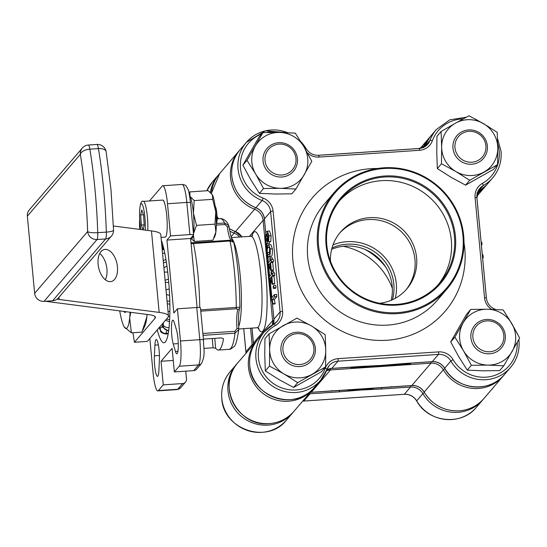 <?xml version="1.0" encoding="UTF-8"?>
<svg xmlns="http://www.w3.org/2000/svg" width="547" height="547" viewBox="0 0 547 547"><rect width="100%" height="100%" fill="white"/><g stroke="black" fill="none" stroke-linecap="round" stroke-linejoin="round"><path stroke-width="0.82" d="M157.249 329.862A54.57 8.889 -93.9 0 0 163.956 342.771A54.57 8.889 -93.9 0 0 165.358 341.937A54.57 8.889 -93.9 0 0 169.645 296.789A54.57 8.889 -93.9 0 0 161.31 240.222M172.531 320.371A13.094 2.133 -93.9 0 0 171.471 330.422A13.094 2.133 -93.9 0 0 173.221 343.947L175.464 351.434A13.094 2.133 -93.9 0 0 176.866 353.786A13.094 2.133 -93.9 0 0 178.281 344.576A13.094 2.133 -93.9 0 0 176.51 330.012L174.267 322.525A13.094 2.133 -93.9 0 0 172.866 320.166A13.094 2.133 -93.9 0 0 172.531 320.371M155.936 339.728A13.094 2.133 -93.9 0 0 154.91 345.109L154.384 355.823A13.094 2.133 -93.9 0 0 155.136 369.41A13.094 2.133 -93.9 0 0 157.509 376.377A13.094 2.133 -93.9 0 0 158.869 370.791L159.396 360.083A13.094 2.133 -93.9 0 0 158.644 346.49A13.094 2.133 -93.9 0 0 156.271 339.53A13.094 2.133 -93.9 0 0 155.936 339.728M202.875 333.458L235.005 331.297L236.967 328.631L238.786 328.473L238.759 329.574L235.012 333.191L203.053 335.345M214.739 338.354L215.668 348.241A65.483 10.666 -93.9 0 0 218.403 350.046A65.483 10.666 -93.9 0 0 220.092 349.048A65.483 10.666 -93.9 0 0 223.491 339.113L223.456 338.689M223.504 338.894L221.576 337.896L203.409 339.113M411.706 385.532A2.181 0.356 -93.9 0 0 411.768 385.553A2.181 0.356 -93.9 0 0 411.823 385.519L391.337 386.9L390.955 386.544L391.337 386.9L331.79 390.907L331.591 390.544L331.79 390.907L311.305 392.288A2.181 0.356 86.1 0 1 311.25 392.322L310.149 392.445M351.256 367.126L350.955 368.548L410.503 364.541L410.585 363.652L381.054 366.155L392.09 364.5M215.668 348.241L213.104 347.783L212.229 338.525M203.969 348.391L213.104 347.783M197.105 307.489L190.582 238.485L193.515 235.066A4.362 0.704 -5.4 0 0 193.563 234.943A4.362 0.704 -5.4 0 0 189.871 234.595L186.828 202.424L167.491 203.73A21.825 3.555 -93.9 0 0 162.767 185.754A21.825 3.555 -93.9 0 0 162.206 186.083L149.447 200.968M233.665 242.294L229.986 240.995L191.074 243.702M200.646 309.834L239.798 307.182M236.106 308.775A2.181 0.356 -93.9 0 0 236.263 307.435A65.483 10.666 -93.9 0 0 229.986 240.995A2.181 0.356 -93.9 0 0 229.665 240.249C232.68 240.967 230.321 238.499 233.699 241.979L233.699 241.979C237.672 261.548 239.73 283.278 239.866 307.154L239.695 308.091A2.181 2.024 20.5 0 1 237.904 309.363L236.106 308.775L200.77 311.154M216.557 223.538L224.591 222.998L228.721 225.555L229.104 226.704M149.837 338.518L153.085 372.924A21.825 3.555 -93.9 0 0 157.81 390.9A21.825 3.555 -93.9 0 0 158.37 390.565L177.713 389.266L182.602 383.556A4.362 4.246 -139.4 0 0 186.493 378.982L185.754 371.16M167.491 203.73L170.534 235.894L189.871 234.595M179.231 366.23L174.343 371.933L193.686 370.627A4.362 4.246 40.6 0 0 196.592 369.184L201.481 363.475A4.362 4.246 -139.4 0 1 198.575 364.924L179.231 366.23A21.825 3.555 -93.9 0 0 180.462 340.979L177.426 308.809L196.763 307.51A4.362 0.704 174.6 0 1 200.455 307.858L203.498 340.029A4.362 0.704 -5.4 0 1 203.45 340.152M268.051 258.957L268.092 263.045A104.778 101.981 -139.4 0 1 268.057 259.005M268.509 269.787A104.778 101.981 -139.4 0 1 268.201 265.685L269.391 276.679A104.778 101.981 -139.4 0 1 268.509 269.787L267.825 256.823M270.136 280.727A104.778 101.981 -139.4 0 1 270.061 280.365L270.143 280.782M370.319 365.943L381.382 365.786M360.911 389.662L371.898 388.329A104.778 101.981 40.6 0 1 349.663 389.813L360.911 389.662L368.671 388.596M265.917 240.612L265.049 240.83L267.852 270.546L270.662 300.262L271.517 299.865M182.602 383.556L163.259 384.862L158.37 390.565M164.743 203.634A13.094 2.133 -93.9 0 0 163.197 200.291M170.534 235.894L166.944 240.078L173.837 312.993L177.426 308.809M139.67 218.718A21.825 3.555 -93.9 0 0 139.67 229.391M174.343 371.933L172.114 348.343L161.03 361.273L163.259 384.862M173.255 360.446L161.03 361.273M190.582 238.485L166.944 240.078M229.207 227.415A2.181 0.732 172.8 0 0 229.22 227.285A2.181 0.732 172.8 0 0 227.34 226.8L224.913 224.523L216.325 225.104M191.012 242.82L193.098 242.724A2.181 0.356 -93.9 0 1 193.132 242.711L229.665 240.249A2.181 0.356 -93.9 0 0 229.631 240.263L193.173 242.718M232.284 240.372L231.19 237.61L228.721 225.549M367.94 388.657L361.239 389.279L361.567 388.903M311.25 392.322L353.458 389.608M367.187 366.1L381.054 366.155L351.215 367.646M380.726 366.545L394.77 364.275M410.585 363.652L410.551 363.133M266.088 242.417L266.751 249.87M267.134 254.854L268.187 270.17L267.852 270.546M271.36 298.197L269.22 277.732M270.485 283.9L269.521 279.38M163.779 248.612L162.124 248.83M163.245 260.673L165.953 259.469M162.008 247.579L163.491 247.435M166.37 262.061L163.444 262.813M165.098 280.296L168.469 279.127M168.756 282.409L165.297 282.389M167.074 301.206L169.789 301.13M169.85 304.269L167.314 303.729M166.452 319.127L169.625 319.674M169.502 321.841L165.515 320.221M162.021 326.552L165.912 329.862A5.238 5.142 -62.9 0 1 163.143 325.547L162.616 325.28M167.355 330.354L161.857 326.805M99.732 253.493A16.369 9.381 -102 0 1 106.939 268.987A16.369 9.381 -102 0 1 105.304 279.763M98.104 264.263A16.369 9.381 -102 0 1 104.374 249.5A16.369 9.381 -102 0 1 117.434 266.765A16.369 9.381 -102 0 1 111.164 281.527A16.369 9.381 -102 0 1 98.104 264.263M45.688 301.233A48.02 7.761 174.6 0 0 48.649 301.705L148.668 314.634A34.926 5.641 -5.4 0 1 155.437 317.287A34.926 5.641 -5.4 0 1 155.054 318.258L154.876 316.405M58.946 297.315L59.144 299.476L159.17 312.405A48.02 7.761 174.6 0 1 168.476 316.05A48.02 7.761 174.6 0 1 167.943 317.39L147.369 341.396L134.473 342.265L155.054 318.258M59.144 299.476A34.926 5.641 -5.4 0 1 57.086 299.154M159.17 312.405L151.464 230.909L113.407 225.993M151.464 230.909A48.02 7.761 -5.4 0 1 160.777 234.56L168.476 316.05M132.962 332.733A109.14 17.777 -93.9 0 0 134.473 342.265M34.646 293.349L27.35 216.14A8.731 8.499 -139.4 0 1 29.312 209.884L82.303 148.059A8.731 8.731 0 0 1 88.347 145.03A8.731 1.422 86.1 0 1 89.845 149.174A115.69 18.844 86.1 0 1 95 189.522A115.69 18.844 86.1 0 1 97.742 232.68A8.731 1.422 -93.9 0 1 97.038 239.524A8.731 8.499 40.6 0 1 87.636 231.525A106.959 17.422 -93.9 0 0 85.1 191.621A106.959 17.422 -93.9 0 0 80.334 154.322A8.731 4.438 -9.4 0 1 89.845 149.174L98.439 148.599A115.69 18.844 -93.9 0 1 103.595 188.941A115.69 18.844 -93.9 0 1 106.337 232.106A8.731 1.422 86.1 0 1 105.639 238.943A8.731 8.499 40.6 0 0 111.458 236.051L58.467 297.869A8.731 8.499 -139.4 0 1 52.649 300.768L105.639 238.943L97.038 239.524L44.054 301.349A8.731 8.499 -139.4 0 1 34.646 293.349L87.636 231.525A8.731 1.812 -1.8 0 0 97.742 232.68L106.337 232.106A8.731 1.812 -1.8 0 0 113.55 230.089L110.986 189.638L106.139 151.731A8.731 8.731 0 0 0 96.942 144.449A8.731 1.422 -93.9 0 1 98.439 148.599A8.731 4.438 -9.4 0 1 106.139 151.731M44.054 301.349L52.649 300.768M163.362 322.737A39.288 6.4 86.1 0 1 161.645 327.079A39.288 6.4 86.1 0 1 160.633 327.68L159.027 327.79M325.568 366.941L321.438 371.762L293.568 387.467L279.066 379.632L265.322 370.914L264.762 355.229L264.946 338.655L269.083 333.834L269.65 349.519L269.459 366.093L283.955 373.929L297.698 382.647L325.568 366.941L325.759 350.367L325.192 334.682L311.448 325.957L296.953 318.122L269.083 333.834M293.568 387.467L297.698 382.647M265.322 370.914L269.459 366.093M269.65 349.519A28.376 27.617 -139.4 0 1 283.394 325.54A28.376 27.617 -139.4 0 1 311.448 325.957A28.376 27.617 -139.4 0 1 325.759 350.367A28.376 27.617 -139.4 0 1 312.016 374.353A28.376 27.617 -139.4 0 1 283.955 373.929A28.376 27.617 -139.4 0 1 269.65 349.519M216.345 223.928L216.338 223.935A8.971 1.463 -93.9 0 0 216.489 210.684A8.971 1.463 -93.9 0 0 215.156 206.274L215.149 206.267M161.044 237.377L165.18 237.097A18.557 3.022 -93.9 0 0 165.967 209.419A18.557 3.022 -93.9 0 0 162.691 200.079L143.355 201.378A18.557 3.022 86.1 0 1 146.63 210.718A18.557 3.022 86.1 0 1 147.779 230.437M143.17 229.843L144.21 225.138L143.56 215.026L141.796 209.925L140.688 214.937L141.338 225.043L142.993 229.815M144.196 224.851L141.338 225.043M143.464 214.745L140.688 214.937M196.503 225.371L193.419 213.111L194.178 200.585L190.041 196.38A21.825 3.555 -93.9 0 0 189.577 195.614A21.825 3.555 86.1 0 1 193.412 213.022A21.825 3.555 86.1 0 1 193.474 233.972A21.825 3.555 -93.9 0 0 193.529 233.548L196.503 225.371L215.012 224.126L215.88 232.044L212.906 240.229L194.397 241.473L193.399 235.381M190.848 238.177A21.825 3.555 -93.9 0 0 193.228 235.401A21.825 3.555 86.1 0 1 191.621 238.601L190.602 238.67M332.993 244.912A45.839 44.615 -139.4 0 1 396.308 283.688A45.839 44.615 -139.4 0 1 395.283 298.3M392.445 299.729A43.657 42.488 40.6 0 0 393.833 284.214A43.657 42.488 40.6 0 0 332.015 247.941M391.167 300.289A43.657 42.488 40.6 0 0 392.199 286.115A43.657 42.488 40.6 0 0 384.514 265.199A43.657 42.488 40.6 0 0 367.358 250.492A43.657 42.488 40.6 0 0 331.66 249.288M385.908 267.339A64.826 63.096 40.6 0 0 365.027 249.439M343.249 246.294A64.826 63.096 -139.4 0 1 392.356 288.378M374.695 388.11A104.778 101.981 -139.4 0 1 360.589 390.045A104.778 101.981 -139.4 0 1 346.155 390.011M381.382 387.618A2.181 0.356 86.1 0 1 381.204 389.02L360.589 390.045L339.318 391.837A2.181 0.356 -93.9 0 0 339.496 390.428M339.66 233.118A43.657 42.488 -139.4 0 1 385.361 221.966A43.657 42.488 -139.4 0 1 414.954 259.572A43.657 42.488 -139.4 0 1 405.922 289.91M330.477 261.192A43.657 42.488 -139.4 0 1 340.46 232.154A43.657 42.488 -139.4 0 1 386.387 219.86A43.657 42.488 -139.4 0 1 416.582 257.671A43.657 42.488 -139.4 0 1 406.749 288.973A43.657 42.488 -139.4 0 1 379.584 303.284M339.865 200.38A64.826 63.096 -139.4 0 1 407.631 184.318A64.826 63.096 -139.4 0 1 451.309 240.071A64.826 63.096 -139.4 0 1 438.243 284.7M454.434 236.42A64.826 63.096 40.6 0 0 409.6 180.264A64.826 63.096 40.6 0 0 341.396 198.527A64.826 63.096 40.6 0 0 326.798 245.008A64.826 63.096 40.6 0 0 371.639 301.165A64.826 63.096 40.6 0 0 439.843 282.902A64.826 63.096 40.6 0 0 454.434 236.42M326.067 244.912A65.702 63.951 -139.4 0 1 384.644 176.011A65.702 63.951 -139.4 0 1 455.425 236.208A65.702 63.951 -139.4 0 1 396.848 305.11A65.702 63.951 -139.4 0 1 326.067 244.912M462.947 235.702A73.339 71.383 40.6 0 0 383.939 168.503A73.339 71.383 40.6 0 0 318.552 245.425A73.339 71.383 40.6 0 0 397.56 312.617A73.339 71.383 40.6 0 0 462.947 235.702M463.678 235.798A74.214 72.238 -139.4 0 1 446.967 289.014A74.214 72.238 -139.4 0 1 368.89 309.917A74.214 72.238 -139.4 0 1 317.561 245.63A74.214 72.238 -139.4 0 1 334.272 192.414A74.214 72.238 -139.4 0 1 412.349 171.512A74.214 72.238 -139.4 0 1 463.678 235.798M392.042 364.507A104.778 101.981 -139.4 0 1 370.374 365.943M268.632 266.991L268.591 266.396A104.778 101.981 40.6 0 0 268.632 266.991A104.778 101.981 40.6 0 0 268.837 269.411A104.778 101.981 40.6 0 0 269.103 271.941A104.778 101.981 40.6 0 0 269.439 274.464M376.657 365.622A104.778 101.981 40.6 0 0 379.18 365.546A104.778 101.981 40.6 0 0 381.703 365.403A104.778 101.981 40.6 0 0 384.11 365.211A104.778 101.981 40.6 0 0 386.51 364.965M360.972 366.442A2.181 0.356 -93.9 0 0 361.034 366.469A2.181 0.356 -93.9 0 0 361.088 366.435L381.703 365.403L402.975 363.611A2.181 0.356 86.1 0 1 402.92 363.646L384.11 365.211M269.945 241.603L269.363 243.511L267.216 243.654C266.615 244.482 266.074 243.087 265.603 239.463C265.404 234.567 265.739 231.976 266.621 231.675L267.387 231.149L268.974 235.839L268.632 241.692L268.618 236.037C268.119 233.193 267.599 232.318 267.052 233.398L267.784 237.152C268.003 240.906 267.818 243.073 267.216 243.654L269.363 243.511M267.387 231.149L269.534 231.005L271.121 235.695L270.779 241.548L268.632 241.692M270.115 257.897L270.355 260.399L271.162 259.463L273.309 259.319L273.521 261.548L272.714 262.485L273.425 270.006L273.042 270.45L270.895 270.594L268.057 265.418L267.859 263.312L269.972 260.844L269.739 258.341L270.115 257.897L272.269 257.753L272.42 259.381M271.408 271.544L271.647 274.047L272.447 273.11L274.601 272.967L274.806 275.196L274.006 276.132L274.717 283.654L274.334 284.098L272.187 284.242L269.343 279.066L269.145 276.96L271.264 274.491L271.025 271.989L271.408 271.544L273.555 271.394L273.712 273.028M275.996 287.729L275.531 288.269L273.377 288.413L273.165 286.184L273.637 285.643L275.784 285.5L275.996 287.729L273.842 287.872L273.377 288.413M276.625 294.409L276.837 296.638L274.252 299.653L275.182 303.517L274.799 303.961L272.652 304.105L271.175 298.409L274.478 294.553L276.625 294.409M267.927 256.94L268.358 262.731M268.625 266.457L269.664 276.365M270.143 280.515L271.134 289.931A2.181 0.356 174.6 0 0 271.114 289.992L271.114 289.992A2.181 0.356 174.6 0 0 271.148 290.047M268.734 244.728L270.881 244.584L272.365 248.837C272.522 253.719 272.146 256.269 271.23 256.481L268.351 257.111L266.868 252.858L266.84 248.509L268.003 245.206L268.734 244.728L270.218 248.981C270.375 253.863 269.992 256.413 269.083 256.625L268.351 257.111M379.18 365.546L331.714 368.439A2.181 0.356 -93.9 0 0 331.776 368.404L361.088 366.435M274.478 294.553L274.69 296.782L276.837 296.638M274.69 296.782L272.105 299.797L274.252 299.653M272.105 299.797L273.035 303.66L275.182 303.517M273.035 303.66L272.652 304.105M273.637 285.643L273.842 287.872M272.447 273.11L272.659 275.339L271.852 276.276L274.006 276.132M271.852 276.276L272.563 283.797L274.717 283.654M272.563 283.797L272.187 284.242M272.659 275.339L274.806 275.196M271.975 282.047L271.476 276.72L269.999 278.437L271.975 282.047M271.627 278.327L269.999 278.437M271.162 259.463L271.367 261.692L270.567 262.628L272.714 262.485M270.567 262.628L271.278 270.15L273.425 270.006M271.278 270.15L270.895 270.594M271.367 261.692L273.521 261.548M270.69 268.399L270.184 263.073L268.714 264.796L270.69 268.399M270.334 264.686L268.714 264.796M269.869 249.316L268.974 246.909L268.215 247.442C267.524 247.476 267.196 249.179 267.216 252.557L268.133 254.936L268.871 254.403C269.555 254.362 269.89 252.666 269.869 249.316M270.218 248.981L272.365 248.837M269.083 256.625L271.23 256.481M269.452 247.353L268.215 247.442M269.733 248.297L269.363 252.406L267.216 252.557M269.363 252.406L269.5 253.398M267.497 233.118L267.052 233.398L267.907 233.337M265.91 238.731L267.032 241.398L267.394 237.049L266.341 234.472L265.91 238.731L267.476 238.629M266.977 233.487L267.975 233.425M267.784 237.152L268.686 237.09M268.974 235.839L271.121 235.695M482.372 255.353L483.049 255.305L483.288 257.835L482.611 257.883M483.049 255.305L482.228 253.835M481.408 245.193L482.023 244.468L481.346 244.516M482.023 244.468L481.811 242.239L481.134 242.287M168.633 330.873L168.23 330.443M167.683 330.402L168.373 330.894M191.177 238.636L194.397 241.473M194.178 200.585L212.687 199.34L215.764 211.607L215.012 224.126M193.529 233.548A21.825 3.555 -93.9 0 0 193.419 213.111A21.825 3.555 -93.9 0 0 190.041 196.38L189.747 191.915L208.257 190.671L212.386 194.876L212.687 199.34M212.072 194.329L212.386 194.876A21.825 3.555 -93.9 0 0 212.106 194.383A21.825 3.555 -93.9 0 0 212.058 194.308L212.106 194.383M214.089 237.918L214.916 236.119A21.825 3.555 -93.9 0 0 215.88 232.044A21.825 3.555 -93.9 0 0 215.764 211.607A21.825 3.555 -93.9 0 0 212.386 194.876M283.565 344.172A15.719 15.295 40.6 0 0 293.862 363.776A15.719 15.295 40.6 0 0 313.274 354.039A15.719 15.295 40.6 0 0 302.976 334.443A15.719 15.295 40.6 0 0 283.565 344.172M314.669 354.894A17.463 16.998 -139.4 0 1 311.421 360.774A17.463 16.998 -139.4 0 1 289.937 364.309A17.463 16.998 -139.4 0 1 281.65 343.933A17.463 16.998 -139.4 0 1 284.898 338.046A17.463 16.998 -139.4 0 1 306.382 334.518A17.463 16.998 -139.4 0 1 314.669 354.894M483.787 350.989A15.719 15.295 40.6 0 0 503.206 341.26A15.719 15.295 40.6 0 0 492.909 321.657A15.719 15.295 40.6 0 0 473.49 331.393A15.719 15.295 40.6 0 0 483.787 350.989M493.155 320.33A17.463 16.998 -139.4 0 1 501.346 347.995A17.463 16.998 -139.4 0 1 483.022 352.924A17.463 16.998 -139.4 0 1 474.83 325.267A17.463 16.998 -139.4 0 1 493.155 320.33M421.792 407.775L421.552 408.055L421.354 407.296M422.359 408.363L421.552 408.055M485.285 151.704A15.719 15.295 40.6 0 0 474.987 132.1A15.719 15.295 40.6 0 0 455.576 141.837A15.719 15.295 40.6 0 0 465.873 161.44A15.719 15.295 40.6 0 0 485.285 151.704M453.661 141.591A17.463 16.998 -139.4 0 1 456.909 135.711A17.463 16.998 -139.4 0 1 478.393 132.183A17.463 16.998 -139.4 0 1 486.68 152.558A17.463 16.998 -139.4 0 1 483.432 158.439A17.463 16.998 -139.4 0 1 461.948 161.967A17.463 16.998 -139.4 0 1 453.661 141.591M285.062 144.887A15.719 15.295 40.6 0 0 265.644 154.623A15.719 15.295 40.6 0 0 275.941 174.226A15.719 15.295 40.6 0 0 295.359 164.49A15.719 15.295 40.6 0 0 285.062 144.887M275.175 176.155A17.463 16.998 -139.4 0 1 266.984 148.497A17.463 16.998 -139.4 0 1 285.308 143.56A17.463 16.998 -139.4 0 1 293.5 171.225A17.463 16.998 -139.4 0 1 275.175 176.155M124.012 311.578A21.654 3.528 -93.9 0 0 125.072 312.399A21.654 3.528 -93.9 0 0 125.885 311.687M147.013 314.416L146.849 316.863L141.946 332.125L131.396 332.836L129.66 318.019L130.76 312.316M119.718 310.887A37.764 6.154 86.1 0 0 124.258 326.962L124.292 327.017A37.764 6.154 86.1 0 1 124.258 326.962L131.396 332.836M147.075 314.429A37.764 6.154 86.1 0 1 146.849 316.863A37.764 6.154 86.1 0 1 144.989 325.622L142.965 330.012M130.09 312.228A37.764 6.154 86.1 0 1 129.66 318.019A37.764 6.154 86.1 0 1 124.292 327.017L124.292 327.017M303.92 146.787L295.284 133.14L279.462 132.449L262.881 132.648L247.012 160.346L255.647 173.994L263.531 188.53L280.112 188.332L295.927 189.016L311.804 161.324L303.92 146.787A28.376 27.617 -139.4 0 1 304.248 174.725A28.376 27.617 -139.4 0 1 280.112 188.332A28.376 27.617 -139.4 0 1 255.647 173.994A28.376 27.617 -139.4 0 1 255.326 146.056A28.376 27.617 -139.4 0 1 279.462 132.449A28.376 27.617 -139.4 0 1 303.92 146.787M263.531 188.53L259.401 193.351L275.223 194.035L291.797 193.836L295.927 189.016M259.401 193.351L250.758 179.696L242.882 165.167L247.012 160.346M242.882 165.167L258.752 137.468L262.881 132.648M497.579 164.606L493.449 169.426L465.579 185.132L469.709 180.312L497.579 164.606L497.77 148.032L497.202 132.34L483.459 123.622L468.964 115.786L455.405 123.198L441.094 131.492L441.655 147.184L441.463 163.758L455.966 171.594L469.709 180.312M465.579 185.132L451.077 177.296L437.333 168.579L441.463 163.758M437.333 168.579L436.766 152.886L436.957 136.312L441.094 131.492M497.77 148.032A28.376 27.617 -139.4 0 1 484.02 172.018A28.376 27.617 -139.4 0 1 455.966 171.594A28.376 27.617 -139.4 0 1 441.655 147.184A28.376 27.617 -139.4 0 1 455.405 123.198A28.376 27.617 -139.4 0 1 483.459 123.622A28.376 27.617 -139.4 0 1 497.77 148.032M503.773 365.786L499.643 370.606L483.069 370.804L467.247 370.121L458.605 356.466L450.721 341.937L454.858 337.116L463.494 350.764L471.377 365.293L487.958 365.102L503.773 365.786L519.65 338.094L511.766 323.557L503.124 309.91L487.309 309.219L470.728 309.417L454.858 337.116M467.247 370.121L471.377 365.293M450.721 341.937L466.598 314.238L470.728 309.417M487.958 365.102A28.376 27.617 -139.4 0 1 463.494 350.764A28.376 27.617 -139.4 0 1 463.172 322.826A28.376 27.617 -139.4 0 1 487.309 309.219A28.376 27.617 -139.4 0 1 511.766 323.557A28.376 27.617 -139.4 0 1 512.095 351.495A28.376 27.617 -139.4 0 1 487.958 365.102M294.006 411.282L313.807 388.151A37.107 36.116 -139.4 0 1 313.164 388.924A37.107 36.116 -139.4 0 1 288.44 401.231A37.107 36.116 -139.4 0 1 252.529 380.938A37.107 36.116 -139.4 0 1 256.817 340.624A37.107 36.116 -139.4 0 1 257.48 339.878L237.651 362.989A37.107 36.116 40.6 0 0 233.364 403.296A37.107 36.116 40.6 0 0 269.274 423.59A37.107 36.116 40.6 0 0 294.006 411.282C287.455 418.694 279.196 422.81 269.22 423.624C238.034 427.426 216.154 385.457 237.651 362.989M483.931 398.496L503.739 375.372A37.107 36.116 -139.4 0 1 503.096 376.138A37.107 36.116 -139.4 0 1 478.365 388.445A37.107 36.116 -139.4 0 1 443.343 369.758L424.185 392.117A37.107 36.116 40.6 0 0 459.2 410.811A37.107 36.116 40.6 0 0 483.931 398.496C477.381 405.908 469.121 410.024 459.145 410.845C444.041 411.241 432.376 405.019 424.157 392.178L424.185 392.117A13.094 12.745 -139.4 0 0 411.823 385.519L430.988 363.16L410.503 364.541M231.319 238.034A45.839 7.467 86.1 0 1 240.468 278.519A45.839 7.467 86.1 0 1 238.677 326.511M251.921 236.024A50.208 8.178 86.1 0 1 253.61 232.407A50.208 8.178 86.1 0 1 265.767 272.98A50.208 8.178 86.1 0 1 262.936 331.051A50.208 8.178 86.1 0 1 258.109 327.872M258.881 328.275L257.056 327.756A45.839 7.467 -93.9 0 0 258.232 327.051A45.839 7.467 -93.9 0 0 261.145 277.76A45.839 7.467 -93.9 0 0 250.895 236.283L231.19 237.61M476.861 196.284L485.818 185.816A37.107 36.116 -139.4 0 1 485.175 186.589A37.107 36.116 -139.4 0 1 477.23 193.453M178.26 343.612L173.221 343.947M158.37 344.877L154.91 345.109M218.403 350.046L229.152 349.321A65.483 10.666 -93.9 0 0 230.834 348.323A65.483 10.666 -93.9 0 0 235.012 333.191A2.181 0.356 86.1 0 0 235.005 331.297M350.955 368.548L330.47 369.929L311.305 392.288A13.094 12.745 -139.4 0 0 310.176 392.411M232.044 240.345A22.919 3.733 -93.9 0 0 232.448 241.159M190.93 242.793L193.132 242.711A2.181 0.356 -93.9 0 1 193.453 243.456A65.483 10.666 86.1 0 1 199.723 307.544M224.913 224.523A2.181 0.356 -93.9 0 0 224.591 222.998A65.483 10.666 -93.9 0 0 220.352 218.65C219.805 218.226 226.096 218.561 228.721 225.555M193.563 234.943L190.527 202.773C189.378 194.144 188.551 189.706 188.038 189.447L186.356 186.342C186.117 185.447 184.695 184.818 182.103 184.448A21.825 3.555 -93.9 0 1 186.828 202.424A4.362 0.704 -5.4 0 1 190.527 202.773A4.362 0.704 -5.4 0 1 190.472 202.896M193.686 370.627L198.575 364.924A21.825 3.555 -93.9 0 0 199.805 339.68L196.763 307.51M265.049 240.83L263.114 220.393L249.405 236.386M252.017 328.091L253.432 343.072L272.597 320.706L270.662 300.262M219.737 173.433A37.107 36.116 40.6 0 0 211.361 193.378L219.737 173.433L238.902 151.075A37.107 36.116 -139.4 0 1 239.559 150.322L238.902 151.075A37.107 36.116 -139.4 0 0 254.615 209.248L235.456 231.607A13.094 12.745 -139.4 0 1 241.918 236.885M217.05 216.516A37.107 36.116 40.6 0 0 218.595 218.766M229.398 228.625A37.107 36.116 40.6 0 0 235.456 231.607L235.388 231.579M423.098 147.567A37.107 36.116 -139.4 0 1 428.827 138.288A37.107 36.116 -139.4 0 1 429.491 137.536L420.178 148.387M330.648 368.555A2.181 0.356 86.1 0 1 330.47 369.929A13.094 12.745 40.6 0 0 326.402 370.887M444.916 368.685L443.343 369.758A13.094 12.745 40.6 0 0 430.988 363.16A2.181 0.356 -93.9 0 0 431.166 361.745M264.495 219.983A2.181 0.356 174.6 0 0 263.114 220.393A13.094 12.745 40.6 0 0 254.615 209.248L255.401 207.58M272.276 325A13.094 12.745 40.6 0 0 272.597 320.706A2.181 0.356 -5.4 0 1 273.931 320.31M253.446 343.181A2.181 0.356 -5.4 0 1 253.411 343.126A2.181 0.356 -5.4 0 1 253.432 343.072A13.094 12.745 -139.4 0 1 253.487 344.514M180.462 340.979L199.805 339.68A4.362 0.704 -5.4 0 1 203.498 340.029C203.505 349.848 205.768 354.388 201.481 363.475M177.153 389.594A21.825 3.555 -93.9 0 0 177.713 389.266A4.362 4.246 -139.4 0 0 180.619 387.816L177.153 389.594L157.81 390.9M177.939 351.27L175.464 351.434M159.423 355.482L154.384 355.823M231.176 240.222A20.738 3.378 86.1 0 1 227.34 226.8M236.967 328.631A20.738 3.378 86.1 0 1 237.904 309.363M424.219 392.178L424.157 392.178C421.231 387.618 417.101 385.409 411.768 385.553L367.953 388.65M162.227 249.904A5.238 5.142 -62.9 0 1 163.95 249.316M160.558 327.687L160.182 328.993L159.628 327.749M163.409 322.675L163.143 325.547M166.91 330.251A6.55 1.067 86.1 0 0 166.869 330.388L166.014 333.383L168.271 333.232M161.714 244.523L162.609 247.497A6.55 1.067 86.1 0 0 163.204 248.653L163.874 248.994M162.37 243.381L161.611 243.429M164.77 253.076A5.238 2.14 171.9 0 0 162.568 253.562M163.943 268.071A5.238 4.205 -16.7 0 1 166.985 266.252M167.724 272.05A5.238 0.499 177.1 0 1 164.319 272.064M166.021 290.047A5.238 2.14 -8.1 0 1 169.235 288.932M169.577 295.264A5.238 3.009 -177.2 0 1 166.425 294.348M168.038 311.428A5.238 0.499 -2.9 0 0 169.871 311.373M169.755 316.638A5.238 4.704 -164.1 0 1 168.469 316.351M163.3 324.993A5.238 3.009 2.8 0 0 169.023 327.653M168.565 330.409A5.238 5.142 -62.9 0 1 165.912 329.862L168.674 330.429A6.55 1.067 -93.9 0 0 168.695 330.429L168.674 330.429A6.55 1.067 -93.9 0 1 168.565 330.409M160.182 328.993A5.238 4.704 15.9 0 0 166.014 333.383A6.55 1.067 -93.9 0 1 165.611 333.998L168.161 333.827M159.423 327.762L160.1 330.039A5.238 4.205 -16.7 0 1 159.963 328.884M82.303 148.059A8.731 8.499 40.6 0 0 80.334 154.322L27.35 216.14M145.215 230.102A16.369 2.667 -93.9 0 0 144.244 211.942A16.369 2.667 -93.9 0 0 140.196 205.843A16.369 2.667 -93.9 0 0 140.661 228.126A16.369 2.667 -93.9 0 0 140.9 229.549M230.157 371.734A37.107 36.116 40.6 0 0 221.802 398.339A37.107 36.116 40.6 0 0 247.47 430.482A37.107 36.116 40.6 0 0 286.505 420.028L292.7 412.807A37.107 36.116 -139.4 0 1 241.022 416.082A37.107 36.116 -139.4 0 1 236.352 364.507A37.107 36.116 -139.4 0 1 237.008 363.755L230.157 371.734C223.771 379.427 220.974 388.315 221.781 398.401C223.046 429.662 267.668 444.608 286.505 420.028M212.236 182.178A37.107 36.116 40.6 0 0 206.814 190.766L212.236 182.178L218.431 174.958A37.107 36.116 -139.4 0 1 219.094 174.206L218.431 174.958A37.107 36.116 -139.4 0 0 210.376 192.359M293.342 412.035A37.107 36.116 -139.4 0 1 292.7 412.807L293.342 412.035M483.268 399.248A37.107 36.116 -139.4 0 1 482.625 400.021A37.107 36.116 -139.4 0 1 422.879 393.642L416.684 400.862A37.107 36.116 40.6 0 0 476.437 407.248L483.268 399.248M230.971 236.837L234.15 233.131A37.107 36.116 -139.4 0 1 229.774 231.114M424.404 392.596L422.879 393.642A13.094 12.745 40.6 0 0 410.517 387.044L381.204 389.02M339.318 391.837L309.999 393.806L303.811 401.033L404.329 394.271A13.094 12.745 -139.4 0 1 416.684 400.862L416.657 400.924C428.239 422.585 461.511 426.134 476.437 407.248M302.682 401.163A13.094 12.745 -139.4 0 1 303.811 401.033A2.181 0.356 86.1 0 1 303.756 401.067L404.267 394.298A2.181 0.356 86.1 0 0 404.329 394.271L410.517 387.044A2.181 0.356 86.1 0 0 410.701 385.628M310.183 392.438A2.181 0.356 -93.9 0 1 309.999 393.806A13.094 12.745 40.6 0 0 308.87 393.936M239.613 237.042A13.094 12.745 40.6 0 0 234.15 233.131L234.957 231.415M243.743 328.651L245.938 351.817L252.126 344.589L250.581 328.193M252.188 346.032A13.094 12.745 40.6 0 0 252.126 344.589A2.181 0.356 -5.4 0 1 253.466 344.193M243.716 328.651L245.911 351.878A2.181 0.356 174.6 0 1 245.938 351.817A13.094 12.745 -139.4 0 1 245.993 353.259M245.965 353.287L245.911 351.878A2.181 0.356 174.6 0 0 245.945 351.933M302.655 401.19L303.756 401.067A2.181 0.356 86.1 0 1 303.694 401.04M416.657 400.924C413.737 396.363 409.607 394.161 404.267 394.298A2.181 0.356 86.1 0 1 404.212 394.278M334.272 192.414L324.426 203.901A74.214 72.238 40.6 0 0 307.715 257.117A74.214 72.238 40.6 0 0 359.044 321.397A74.214 72.238 40.6 0 0 437.128 300.494L446.967 289.014M464 242.759A87.315 84.983 -139.4 0 1 464.772 248.694A87.315 84.983 -139.4 0 1 386.927 340.261A87.315 84.983 -139.4 0 1 292.871 260.263A87.315 84.983 -139.4 0 1 377.375 168.51M261.774 133.947A34.926 33.996 40.6 0 0 240.372 165.926A34.926 33.996 40.6 0 0 263.175 198.123A15.282 14.872 -139.4 0 1 273.083 211.121L282.567 311.434A15.282 14.872 -139.4 0 1 275.223 325.595A34.926 33.996 40.6 0 0 270.799 381.546A34.926 33.996 40.6 0 0 325.294 368.186A15.282 14.872 -139.4 0 1 338.087 358.654L438.605 351.892A15.282 14.872 -139.4 0 1 453.025 359.584A34.926 33.996 40.6 0 0 492.532 376.09A34.926 33.996 40.6 0 0 517.25 342.395M491.507 309.315A15.282 14.872 -139.4 0 1 484.553 297.841L475.069 197.522A15.282 14.872 -139.4 0 1 482.42 183.361A34.926 33.996 40.6 0 0 499.206 150.999A34.926 33.996 40.6 0 0 497.688 143.622M463.118 118.931A34.926 33.996 40.6 0 0 432.342 140.777A15.282 14.872 -139.4 0 1 419.549 150.302L319.031 157.071A15.282 14.872 -139.4 0 1 307.325 152.798M281.315 132.49A34.926 33.996 40.6 0 0 266.423 132.545M432.342 140.777A2.181 0.472 -159.9 0 0 429.983 140.374A37.107 36.116 -139.4 0 1 436.321 129.543L449.764 119.834L466.283 117.215M518.946 340.788A37.107 36.116 -139.4 0 1 510.59 367.393A37.107 36.116 -139.4 0 1 450.844 361.013L444.649 368.24A37.107 36.116 40.6 0 0 504.402 374.62L510.59 367.393C516.983 359.7 519.773 350.812 518.973 340.726L518.843 339.55M314.47 387.406C295.633 411.98 251.011 397.033 249.74 365.772C248.94 355.687 251.729 346.798 258.122 339.106A37.107 36.116 40.6 0 0 249.767 365.711A37.107 36.116 40.6 0 0 275.435 397.854A37.107 36.116 40.6 0 0 314.47 387.406L320.665 380.179A37.107 36.116 -139.4 0 1 281.623 390.626A37.107 36.116 -139.4 0 1 255.962 358.49A37.107 36.116 -139.4 0 1 264.317 331.879A37.107 36.116 -139.4 0 1 273.801 324.097A2.181 0.472 60.6 0 1 273.828 324.077A2.181 0.472 60.6 0 1 275.223 325.595M402.975 363.611L432.287 361.642L438.482 354.415L337.964 361.184A13.094 12.745 40.6 0 0 329.239 365.526L327.024 369.314A2.181 0.472 -159.9 0 1 327.003 369.348A37.107 36.116 -139.4 0 1 320.665 380.179L327.024 369.314A2.181 0.472 -159.9 0 0 325.294 368.186M272.344 302.71L273.903 319.188L280.091 311.961L270.608 211.641L264.42 218.868A13.094 12.745 -139.4 0 0 255.921 207.73L255.866 207.764C241.87 201.713 233.856 191.197 231.825 176.223C231.019 166.131 233.815 157.242 240.201 149.55A37.107 36.116 40.6 0 0 231.846 176.161A37.107 36.116 40.6 0 0 255.921 207.73L262.116 200.503A37.107 36.116 -139.4 0 1 238.041 168.934A37.107 36.116 -139.4 0 1 246.396 142.329A37.107 36.116 -139.4 0 1 287.66 132.702M300.809 141.646A37.107 36.116 -139.4 0 1 306.108 148.647M424.328 146.972L429.983 140.374A13.094 12.745 40.6 0 1 427.747 144.196L419.077 148.504A2.181 0.356 -93.9 0 0 419.023 148.538L318.621 155.3M501.031 151.232A37.107 36.116 -139.4 0 1 492.676 177.837A37.107 36.116 -139.4 0 1 483.192 185.624L477.654 192.079M477.483 192.565A37.107 36.116 40.6 0 0 486.481 185.064L492.676 177.837C499.062 170.151 501.852 161.256 501.052 151.17L497.517 138.521M423.775 147.628L430.133 136.771A37.107 36.116 40.6 0 0 423.952 147.17M331.66 368.418A2.181 0.356 -93.9 0 0 331.714 368.439L326.853 369.772A13.094 12.745 -139.4 0 1 331.776 368.404L337.964 361.184A2.181 0.356 -93.9 0 0 338.087 358.654M329.239 365.526A13.094 12.745 40.6 0 0 327.024 369.28M432.171 361.649A2.181 0.356 86.1 0 0 432.233 361.676A2.181 0.356 86.1 0 0 432.287 361.642A13.094 12.745 -139.4 0 1 444.649 368.24L444.622 368.295C456.205 389.956 489.476 393.505 504.402 374.62M453.025 359.584L450.844 361.013A13.094 12.745 40.6 0 0 438.482 354.415A2.181 0.356 -93.9 0 0 438.605 351.892M272.297 302.518L273.876 319.25A2.181 0.356 174.6 0 1 273.903 319.188A13.094 12.745 -139.4 0 1 273.322 324.364L273.876 319.25A2.181 0.356 174.6 0 0 273.91 319.304M273.862 324.063A13.094 12.745 40.6 0 0 277.144 321.356A13.094 12.745 40.6 0 0 280.091 311.961A2.181 0.356 174.6 0 1 282.567 311.434M255.866 207.764C260.837 209.918 263.675 213.638 264.392 218.93A2.181 0.356 174.6 0 1 264.42 218.868L265.794 233.405M266.779 243.818L267.086 247.121M271.134 289.931L271.859 297.609M273.083 211.121A2.181 0.356 174.6 0 0 270.608 211.641A13.094 12.745 40.6 0 0 262.116 200.503L263.175 198.123M419.139 148.531A13.094 12.745 40.6 0 0 427.747 144.196M482.42 183.361A2.181 0.472 60.6 0 1 483.192 185.624A13.094 12.745 40.6 0 0 479.842 188.366A13.094 12.745 40.6 0 0 476.881 197.645M475.069 197.522A2.181 0.356 174.6 0 1 476.916 197.699A2.181 0.356 174.6 0 1 476.895 197.761L486.365 297.958M486.379 298.074A2.181 0.356 174.6 0 0 486.399 298.019A2.181 0.356 174.6 0 0 484.553 297.841M419.549 150.302A2.181 0.356 -93.9 0 0 419.077 148.504L318.559 155.273A2.181 0.356 -93.9 0 0 318.504 155.307M319.031 157.071A2.181 0.356 -93.9 0 0 318.559 155.273C313.226 155.416 309.096 153.208 306.17 148.654L306.142 148.709M305.226 149.044L306.17 148.654L300.665 141.406M265.774 233.494L264.392 218.93A2.181 0.356 174.6 0 0 264.427 218.985M252.639 235.525L250.895 236.283M257.056 327.756L238.8 328.979M229.152 349.321C229.364 349.813 230.889 349 233.74 346.873C235.518 346.073 237.193 340.309 238.759 329.574L238.786 328.473C238.266 318.347 238.567 311.551 239.695 308.091M195.402 288.878L195.429 289.308M192.797 261.24L192.742 260.81M217.084 218.868L220.352 218.65M182.103 184.448L162.767 185.754M185.508 382.114L180.619 387.816M241.856 236.892L235.401 231.641L229.412 228.701M218.526 218.773L217.05 216.619M253.466 344.542L251.989 328.097M123.841 311.421L124.846 312.33M160.1 330.039C161.221 330.655 158.575 332.303 165.611 333.998M161.994 242.177L161.502 242.212M111.458 236.051A8.731 8.731 0 0 0 113.55 230.089M88.347 145.03L96.942 144.449M143.355 201.378C139.772 198.992 138.37 214.431 140.654 228.325L140.852 229.542M517.872 334.627L508.512 318.176M495.664 309.479L494.926 309.185C489.962 307.031 487.117 303.305 486.399 298.019L476.916 197.699L479.842 188.366M488.669 126.774L475.069 118.945M258.122 339.106L264.317 331.879L277.144 321.356M240.201 149.55L246.396 142.329L265.391 130.842L287.818 132.709M430.133 136.771L436.321 129.543M269.103 271.941L269.63 276.399M270.102 280.44L271.832 297.636M267.066 247.203L266.745 243.798M268.331 262.765L267.893 256.905M476.97 192.872L486.481 185.064M444.622 368.295C441.702 363.734 437.573 361.533 432.233 361.676L402.92 363.646"/></g></svg>
